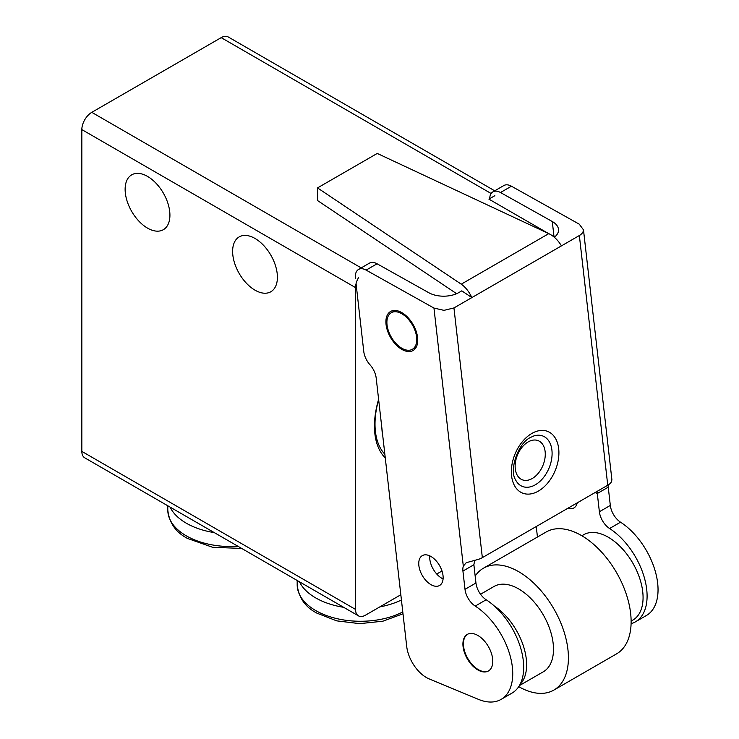 <?xml version="1.0" encoding="UTF-8"?>
<svg xmlns="http://www.w3.org/2000/svg" width="739" height="739" viewBox="0 0 739 739"><rect width="100%" height="100%" fill="white"/><g stroke="black" fill="none" stroke-linecap="round" stroke-linejoin="round"><path stroke-width="1.11" d="M255.02 290.178A31.666 18.281 60 0 1 234.328 262.271A31.666 18.281 60 0 1 239.177 236.896A31.666 18.281 60 0 1 255.02 238.466A31.666 18.281 60 0 1 275.702 266.373A31.666 18.281 60 0 1 270.853 291.748A31.666 18.281 60 0 1 255.02 290.178M147.523 228.12A31.666 18.281 60 0 1 126.831 200.214A31.666 18.281 60 0 1 131.69 174.838A31.666 18.281 60 0 1 147.523 176.399A31.666 18.281 60 0 1 168.215 204.315A31.666 18.281 60 0 1 163.356 229.69A31.666 18.281 60 0 1 147.523 228.12M385.268 457.958A78.824 45.513 -60 0 1 378.608 399.328M361.205 267.897L91.784 112.346A14.078 8.129 120 0 0 84.745 119.783A14.078 8.129 120 0 0 81.835 129.593L355.542 287.61A14.078 8.129 -60 0 1 358.461 277.799M355.542 609.416L81.835 451.39A14.078 8.129 120 0 0 84.745 457.829L358.461 615.855A14.078 8.129 -60 0 1 355.542 609.416L355.542 287.61M400.824 594.756L365.491 615.162A14.078 8.129 -60 0 1 358.461 615.855L84.745 457.829M228.212 36.95L494.724 190.819L228.212 36.95A14.078 8.129 120 0 0 221.173 37.643L491.149 193.516M494.881 195.669L488.913 199.124L548.292 233.404M436.74 574.027L441.996 570.988M81.835 451.39L81.835 129.593M91.784 112.346L221.173 37.643M552.541 235.852L554.61 237.053M214.273 532.607A63.342 36.571 180 0 1 186.339 523.221A63.342 36.571 180 0 1 170.072 507.093M343.663 607.31A63.342 36.571 180 0 1 315.729 597.925A63.342 36.571 180 0 1 299.461 581.796M401.425 599.985A63.342 36.571 180 0 1 379.809 606.895M554.342 237.265C557.114 235.094 558.518 232.665 558.545 229.995L558.499 229.256C558.093 226.245 556.014 223.658 552.282 221.515L554.01 236.702M404.039 350.489A22.521 13.006 60 0 1 387.569 330.97A22.521 13.006 60 0 1 390.561 311.498A22.521 13.006 60 0 1 399.605 311.507A22.521 13.006 60 0 1 416.075 331.026A22.521 13.006 60 0 1 413.083 350.498A22.521 13.006 60 0 1 404.039 350.489M474.697 560.273L473.884 564.744L475.953 583.006L465.007 589.325A15.482 8.942 -120 0 0 468.434 598.839A15.482 8.942 -120 0 0 475.214 606.082A56.303 32.507 -120 0 1 510.132 655.77A56.303 32.507 -120 0 1 501.07 699.408A56.303 32.507 -120 0 1 478.466 699.371A56.303 32.507 -120 0 1 477.477 698.955L429.183 678.919A28.156 16.249 60 0 1 414.431 665.996A28.156 16.249 60 0 1 406.699 646.376L376.188 378.045A15.482 8.942 -120 0 0 372.465 368.059A15.482 8.942 -120 0 0 369.98 364.77A15.482 8.942 60 0 1 363.773 351.496L356.059 283.656M355.45 278.335A15.482 8.942 60 0 1 357.981 269.818A15.482 8.942 60 0 1 358.554 269.43A15.482 8.942 60 0 1 366.128 270.104L433.959 308.071L463.316 566.166A14.078 8.129 -120 0 0 462.928 571.071L473.884 564.744M489.717 198.652A15.482 8.942 60 0 1 492.34 192.242A15.482 8.942 60 0 1 492.922 191.854A15.482 8.942 60 0 1 500.497 192.528L511.443 186.21L579.274 224.176L583.45 229.829C583.404 232.028 582.036 233.93 579.358 235.529L471.861 297.595L461.801 290.852L458.836 292.57C454.679 294.898 449.691 296.108 443.871 296.2C438.061 296.182 433.054 295.037 428.86 292.764L377.075 263.777A15.482 8.942 -120 0 0 369.5 263.112L358.554 269.43M620.529 522.187A15.482 8.942 60 0 1 613.749 514.944A15.482 8.942 60 0 1 610.322 505.43L599.375 511.748A15.482 8.942 -120 0 0 602.802 521.263A15.482 8.942 -120 0 0 609.583 528.505L620.529 522.187A56.303 32.507 -120 0 1 655.438 571.875A56.303 32.507 -120 0 1 646.385 615.513L635.438 621.841A56.303 32.507 -120 0 0 644.491 578.203A56.303 32.507 -120 0 0 609.583 528.505M501.07 699.408L512.025 693.09A56.303 32.507 -120 0 0 521.078 649.452A56.303 32.507 -120 0 0 486.17 599.763A15.482 8.942 60 0 1 479.38 592.521A15.482 8.942 60 0 1 475.953 583.006M475.768 634.431A21.117 12.193 60 0 1 491.213 652.722A21.117 12.193 60 0 1 488.405 670.984A21.117 12.193 60 0 1 479.925 670.966A21.117 12.193 60 0 1 464.489 652.676A21.117 12.193 60 0 1 467.288 634.413A21.117 12.193 60 0 1 475.768 634.431M583.422 229.339L611.92 479.907L611.107 482.327A14.078 6.919 -6.5 0 1 607.754 485.237L482.345 557.64L453.949 307.941L443.973 310.352L433.959 308.071M482.345 557.64A14.078 6.919 -6.5 0 1 477.015 559.737L466.207 562.712L463.316 566.166M599.375 511.748L597.297 493.495L608.243 487.177A14.078 8.129 60 0 1 608.16 484.996M595.061 492.562L597.297 493.495L597.038 491.417M432.638 585.482A17.246 9.958 60 0 1 420.029 570.545A17.246 9.958 60 0 1 422.32 555.626A17.246 9.958 60 0 1 429.248 555.636A17.246 9.958 60 0 1 441.857 570.573A17.246 9.958 60 0 1 439.566 585.491A17.246 9.958 60 0 1 432.638 585.482M429.756 555.857A17.246 9.958 -120 0 0 443.077 578.933M561.437 245.875C558.084 240.203 553.862 236.129 548.781 233.635L461.247 284.173C465.496 287.138 469.043 291.619 471.861 297.595L453.949 307.941M577.224 502.862A17.246 9.958 60 0 1 573.935 507.915A17.246 9.958 60 0 1 567.912 508.238M511.443 186.21A15.482 8.942 -120 0 0 503.869 185.535L492.922 191.854M608.243 487.177L610.322 505.43M465.007 589.325L462.928 571.071M500.497 192.528L552.282 221.515M631.097 623.67A56.303 32.507 -120 0 0 635.438 621.841M537.447 537.022L536.255 526.519M461.247 284.173L317.521 187.909L317.696 200.648L456.61 293.688M317.521 187.909L377.241 153.435L548.781 233.635M399.744 312.726A21.117 12.193 -120 0 0 391.264 312.717A21.117 12.193 -120 0 0 388.465 330.98A21.117 12.193 -120 0 0 403.9 349.27A21.117 12.193 -120 0 0 412.38 349.279A21.117 12.193 -120 0 0 415.189 331.017A21.117 12.193 -120 0 0 399.744 312.726M553.844 690.087L616.548 653.886A70.381 40.636 -120 0 0 625.896 593.011A70.381 40.636 -120 0 0 574.434 532.034A70.381 40.636 -120 0 0 546.176 531.988L483.472 568.189A70.381 40.636 60 0 1 511.73 568.236A70.381 40.636 60 0 1 563.192 629.212A70.381 40.636 60 0 1 553.844 690.087A70.381 40.636 60 0 1 525.586 690.041A70.381 40.636 60 0 1 518.741 686.651M631.124 621.093L632.87 620.086A49.264 28.442 -120 0 0 639.411 577.473A49.264 28.442 -120 0 0 603.384 534.787A49.264 28.442 -120 0 0 583.598 534.759L581.861 535.766M480.535 594.258L494.021 586.47A49.264 28.442 60 0 1 513.808 586.507A49.264 28.442 60 0 1 549.834 629.185A49.264 28.442 60 0 1 543.285 671.806L519.388 685.598M494.289 605.98A49.264 28.442 60 0 1 523.378 645.932A49.264 28.442 60 0 1 519.96 684.573M488.655 670.836A21.117 12.193 60 0 1 480.424 670.679A21.117 12.193 60 0 1 465.062 652.62A21.117 12.193 60 0 1 467.547 634.274M475.168 576.087A70.381 40.636 60 0 1 483.472 568.189M378.636 399.605A76.006 43.887 120 0 0 375.006 424.121A76.006 43.887 120 0 0 384.853 454.236M382.793 436.176A72.487 41.855 -60 0 1 381.869 428.001M238.069 546.352A63.342 36.571 180 0 1 186.339 535.858A63.342 36.571 180 0 1 167.79 510.002L167.79 505.772M402.783 611.938A63.342 36.571 180 0 1 315.729 610.562A63.342 36.571 180 0 1 297.18 584.706L297.18 580.475M366.128 270.104L377.075 263.777M475.214 606.082L486.17 599.763M535.35 484.784A27.204 17.745 -67.5 0 1 515.48 479.676C509.125 470.152 517.891 443.252 530.445 437.488L533.586 436.047A27.204 17.745 -67.5 0 1 551.913 450.134A27.204 17.745 -67.5 0 1 535.35 484.784M532.283 478.484A21.117 13.764 -67.5 0 1 515.277 468.831A21.117 13.764 -67.5 0 1 528.126 441.94A21.117 13.764 -67.5 0 1 545.133 451.594A21.117 13.764 -67.5 0 1 532.283 478.484M538.408 491.084A33.301 21.717 112.5 0 0 558.684 448.665A33.301 21.717 112.5 0 0 531.858 433.442A33.301 21.717 112.5 0 0 511.582 475.861A33.301 21.717 112.5 0 0 538.408 491.084M579.358 235.529L607.754 485.237M167.79 510.002C169.213 522.879 175.79 532.366 187.503 538.435L212.62 547.294L241.653 548.421M297.18 584.706C298.602 597.583 305.179 607.061 316.892 613.139L336.661 620.852L359.736 623.651L382.913 621.194L402.995 613.786M391.264 312.717L395.189 310.454M412.38 349.279L416.297 347.025"/></g></svg>
